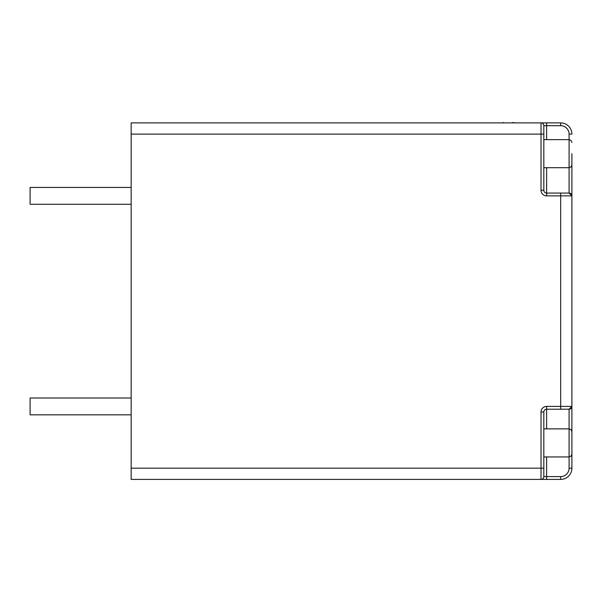 <?xml version="1.0" encoding="UTF-8"?>
<svg xmlns="http://www.w3.org/2000/svg" width="602" height="602" viewBox="0 0 602 602"><rect width="100%" height="100%" fill="white"/><g stroke="black" fill="none" stroke-linecap="round" stroke-linejoin="round"><path stroke-width="0.9" d="M571.9 442.906L571.9 431.679L571.9 454.134L571.065 456.135L569.093 456.941L569.093 409.217L546.631 409.217L546.631 428.872M571.9 153.66L571.9 195.868L571.9 153.66L571.9 164.895L571.065 166.889L569.093 167.702L569.093 134.111A8.42 8.42 0 0 0 560.673 125.69L546.631 125.69L546.631 139.626M131.161 204.289L30.1 204.289L30.1 187.448L131.161 187.448M131.161 414.831L30.1 414.831L30.1 397.99L131.161 397.99M560.673 125.69L560.673 122.883A11.227 11.227 0 0 1 571.9 134.111A11.227 11.227 0 0 0 560.673 122.883L541.017 122.883A2.807 2.807 0 0 1 543.824 125.69L543.824 190.255L541.017 190.255A5.614 5.614 0 0 0 546.631 195.868L560.673 195.868L560.673 406.41L571.9 406.41L571.9 468.175L571.9 406.41A2.807 2.807 0 0 1 569.093 409.217L571.9 406.41L571.9 195.868L560.673 195.868L560.673 193.061L569.093 193.061A2.807 2.807 0 0 1 571.9 195.868L569.093 193.061L569.093 167.702L543.824 167.702M543.824 125.69L546.631 125.69L546.631 122.883L131.161 122.883L131.161 468.175L541.017 468.175L541.017 412.024L543.824 412.024L543.824 476.596A2.807 2.807 0 0 1 541.017 479.403L560.673 479.403A11.227 11.227 0 0 0 571.9 468.175A11.227 11.227 0 0 1 560.673 479.403L560.673 476.596A8.42 8.42 0 0 0 569.093 468.175L569.093 456.941L543.824 456.941M546.631 456.941L546.631 479.403L131.161 479.403L131.161 468.175M546.631 167.702L546.631 193.061L560.673 193.061M546.631 193.061A2.807 2.807 0 0 1 543.824 190.255A2.807 2.807 0 0 0 546.631 193.061L546.631 195.868M543.824 412.024A2.807 2.807 0 0 1 546.631 409.217A2.807 2.807 0 0 0 543.824 412.024M483.654 122.883L503.091 122.883M503.091 122.597L503.641 122.597M512.535 122.597L512.927 122.883M503.249 122.883L512.761 122.883M512.927 122.597L515.32 122.883M541.017 190.255L541.017 134.111L131.161 134.111M560.673 409.217L560.673 406.41L546.631 406.41A5.614 5.614 0 0 0 541.017 412.024M543.824 134.111L541.017 134.111L541.017 122.883M560.673 476.596L543.824 476.596A2.807 2.807 0 0 1 541.017 479.403L541.017 468.175L543.824 468.175M571.9 134.111L569.093 134.111M546.631 406.41L546.631 409.217M569.093 468.175L571.9 468.175M571.9 431.679L571.065 429.677L569.093 428.872L543.824 428.872M571.9 142.433L571.065 140.432L569.093 139.626L543.824 139.626"/></g></svg>
